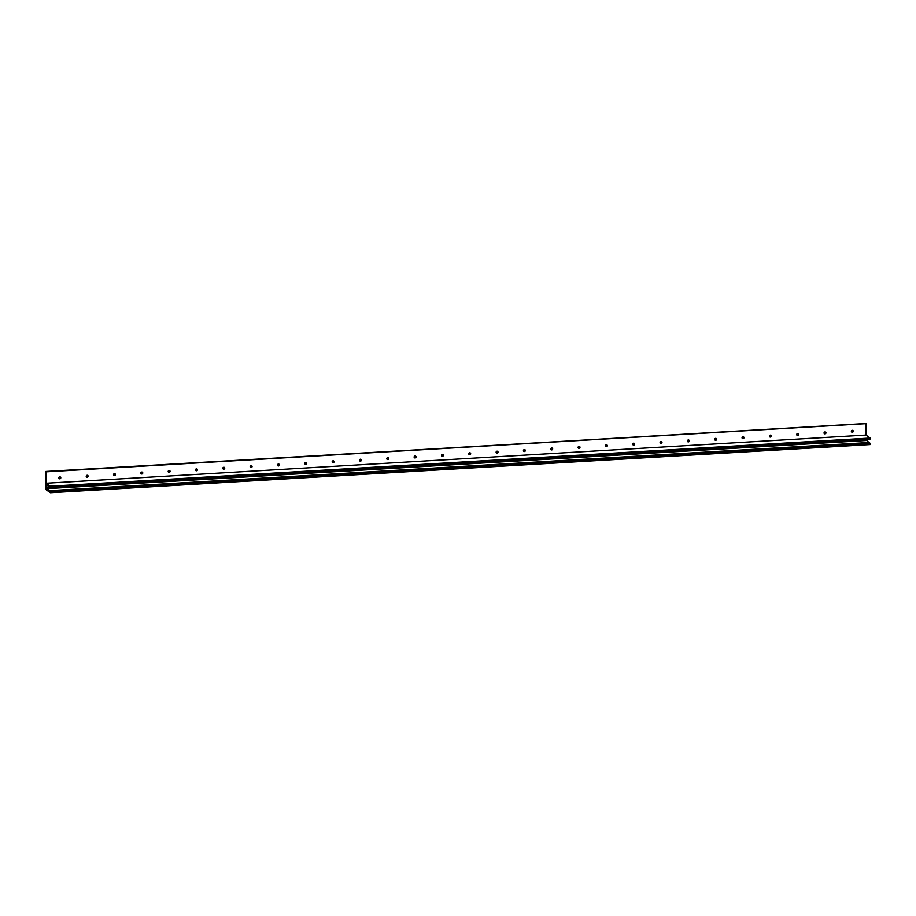 <?xml version="1.0" encoding="UTF-8"?>
<svg xmlns="http://www.w3.org/2000/svg" width="916" height="916" viewBox="0 0 916 916"><rect width="100%" height="100%" fill="white"/><g stroke="black" fill="none" stroke-linecap="round" stroke-linejoin="round"><path stroke-width="1.37" d="M59.826 476.87A0.996 0.939 125.4 0 0 59.254 478.656A0.996 0.939 125.4 0 0 60.742 478.095A0.996 0.939 125.4 0 0 59.826 476.87M59.093 478.507A0.996 0.939 125.4 0 0 60.216 476.927M87.157 475.267A0.996 0.939 125.4 0 0 86.585 477.041A0.996 0.939 125.4 0 0 88.062 476.492A0.996 0.939 125.4 0 0 87.157 475.267M86.425 476.904A0.996 0.939 125.4 0 0 87.547 475.324M114.477 473.652A0.996 0.939 125.4 0 0 113.905 475.438A0.996 0.939 125.4 0 0 115.393 474.889A0.996 0.939 125.4 0 0 114.477 473.652M113.756 475.301A0.996 0.939 125.4 0 0 114.878 473.721M141.808 472.049A0.996 0.939 125.4 0 0 141.236 473.835A0.996 0.939 125.4 0 0 142.724 473.286A0.996 0.939 125.4 0 0 141.808 472.049M141.075 473.686A0.996 0.939 125.4 0 0 142.198 472.118M169.139 470.446A0.996 0.939 125.4 0 0 168.567 472.232A0.996 0.939 125.4 0 0 170.044 471.671A0.996 0.939 125.4 0 0 169.139 470.446M168.407 472.084A0.996 0.939 125.4 0 0 169.529 470.503M196.459 468.843A0.996 0.939 125.4 0 0 195.887 470.618A0.996 0.939 125.4 0 0 197.375 470.068A0.996 0.939 125.4 0 0 196.459 468.843M195.738 470.481A0.996 0.939 125.4 0 0 196.86 468.9M223.79 467.24A0.996 0.939 125.4 0 0 223.218 469.015A0.996 0.939 125.4 0 0 224.695 468.465A0.996 0.939 125.4 0 0 223.79 467.24M223.057 468.877A0.996 0.939 125.4 0 0 224.18 467.297M251.121 465.626A0.996 0.939 125.4 0 0 250.549 467.412A0.996 0.939 125.4 0 0 252.026 466.862A0.996 0.939 125.4 0 0 251.121 465.626M250.389 467.275A0.996 0.939 125.4 0 0 251.511 465.694M278.441 464.023A0.996 0.939 125.4 0 0 277.869 465.809A0.996 0.939 125.4 0 0 279.357 465.259A0.996 0.939 125.4 0 0 278.441 464.023M277.72 465.66A0.996 0.939 125.4 0 0 278.83 464.091M305.772 462.42A0.996 0.939 125.4 0 0 305.2 464.206A0.996 0.939 125.4 0 0 306.677 463.645A0.996 0.939 125.4 0 0 305.772 462.42M305.039 464.057A0.996 0.939 125.4 0 0 306.162 462.477M333.092 460.817A0.996 0.939 125.4 0 0 332.519 462.591A0.996 0.939 125.4 0 0 334.008 462.042A0.996 0.939 125.4 0 0 333.092 460.817M332.371 462.454A0.996 0.939 125.4 0 0 333.493 460.874M360.423 459.202A0.996 0.939 125.4 0 0 359.851 460.988A0.996 0.939 125.4 0 0 361.339 460.439A0.996 0.939 125.4 0 0 360.423 459.202M359.69 460.851A0.996 0.939 125.4 0 0 360.812 459.271M387.754 457.599A0.996 0.939 125.4 0 0 387.182 459.385A0.996 0.939 125.4 0 0 388.659 458.836A0.996 0.939 125.4 0 0 387.754 457.599M387.021 459.237A0.996 0.939 125.4 0 0 388.144 457.668M415.074 455.996A0.996 0.939 125.4 0 0 414.501 457.782A0.996 0.939 125.4 0 0 415.99 457.221A0.996 0.939 125.4 0 0 415.074 455.996M414.353 457.634A0.996 0.939 125.4 0 0 415.475 456.054M442.405 454.393A0.996 0.939 125.4 0 0 441.833 456.168A0.996 0.939 125.4 0 0 443.321 455.618A0.996 0.939 125.4 0 0 442.405 454.393M441.672 456.031A0.996 0.939 125.4 0 0 442.794 454.45M469.736 452.79A0.996 0.939 125.4 0 0 469.164 454.565A0.996 0.939 125.4 0 0 470.641 454.015A0.996 0.939 125.4 0 0 469.736 452.79M469.003 454.428A0.996 0.939 125.4 0 0 470.126 452.848M497.056 451.176A0.996 0.939 125.4 0 0 496.483 452.962A0.996 0.939 125.4 0 0 497.972 452.412A0.996 0.939 125.4 0 0 497.056 451.176M496.335 452.825A0.996 0.939 125.4 0 0 497.457 451.245M524.387 449.573A0.996 0.939 125.4 0 0 523.815 451.359A0.996 0.939 125.4 0 0 525.292 450.809A0.996 0.939 125.4 0 0 524.387 449.573M523.654 451.21A0.996 0.939 125.4 0 0 524.776 449.642M551.718 447.97A0.996 0.939 125.4 0 0 551.146 449.745A0.996 0.939 125.4 0 0 552.623 449.195A0.996 0.939 125.4 0 0 551.718 447.97M550.985 449.607A0.996 0.939 125.4 0 0 552.108 448.027M579.038 446.367A0.996 0.939 125.4 0 0 578.465 448.142A0.996 0.939 125.4 0 0 579.954 447.592A0.996 0.939 125.4 0 0 579.038 446.367M578.317 448.004A0.996 0.939 125.4 0 0 579.439 446.424M606.369 444.752A0.996 0.939 125.4 0 0 605.797 446.539A0.996 0.939 125.4 0 0 607.274 445.989A0.996 0.939 125.4 0 0 606.369 444.752M605.636 446.401A0.996 0.939 125.4 0 0 606.758 444.821M633.689 443.149A0.996 0.939 125.4 0 0 633.128 444.936A0.996 0.939 125.4 0 0 634.605 444.386A0.996 0.939 125.4 0 0 633.689 443.149M632.967 444.787A0.996 0.939 125.4 0 0 634.09 443.218M661.02 441.546A0.996 0.939 125.4 0 0 660.447 443.333A0.996 0.939 125.4 0 0 661.936 442.772A0.996 0.939 125.4 0 0 661.02 441.546M660.287 443.184A0.996 0.939 125.4 0 0 661.409 441.604M688.351 439.943A0.996 0.939 125.4 0 0 687.779 441.718A0.996 0.939 125.4 0 0 689.256 441.168A0.996 0.939 125.4 0 0 688.351 439.943M687.618 441.581A0.996 0.939 125.4 0 0 688.74 440.001M715.671 438.34A0.996 0.939 125.4 0 0 715.098 440.115A0.996 0.939 125.4 0 0 716.587 439.565A0.996 0.939 125.4 0 0 715.671 438.34M714.949 439.978A0.996 0.939 125.4 0 0 716.072 438.398M743.002 436.726A0.996 0.939 125.4 0 0 742.429 438.512A0.996 0.939 125.4 0 0 743.918 437.963A0.996 0.939 125.4 0 0 743.002 436.726M742.269 438.363A0.996 0.939 125.4 0 0 743.391 436.795M770.333 435.123A0.996 0.939 125.4 0 0 769.761 436.909A0.996 0.939 125.4 0 0 771.238 436.348A0.996 0.939 125.4 0 0 770.333 435.123M769.6 436.76A0.996 0.939 125.4 0 0 770.722 435.192M797.653 433.52A0.996 0.939 125.4 0 0 797.08 435.295A0.996 0.939 125.4 0 0 798.569 434.745A0.996 0.939 125.4 0 0 797.653 433.52M796.931 435.157A0.996 0.939 125.4 0 0 798.054 433.577M824.984 431.917A0.996 0.939 125.4 0 0 824.411 433.692A0.996 0.939 125.4 0 0 825.9 433.142A0.996 0.939 125.4 0 0 824.984 431.917M824.251 433.554A0.996 0.939 125.4 0 0 825.373 431.974M852.315 430.302A0.996 0.939 125.4 0 0 851.743 432.089A0.996 0.939 125.4 0 0 853.22 431.539A0.996 0.939 125.4 0 0 852.315 430.302M851.582 431.951A0.996 0.939 125.4 0 0 852.704 430.371M50.346 487.232L46.189 485.033L46.235 488.125L50.357 491.4L50.357 492.716L45.869 489.522L45.8 471.454L46.178 483.236L50.369 486.213L50.346 487.232L870.166 439.062L50.369 487.152M46.968 488.64L866.776 440.47L866.009 439.314M869.055 442.485L49.246 490.655L869.055 442.485L870.2 443.344L870.166 444.546L50.369 492.716L870.166 444.546M46.178 483.236L865.998 435.066L865.952 423.661L45.8 471.454M865.998 435.066L870.177 438.043L50.369 486.213M870.177 438.043L870.177 438.993M866.776 440.47L868.963 442.497M50.357 491.4L870.166 443.23L50.38 491.423M866.009 439.795L46.201 487.953M870.2 444.432L50.391 492.602M865.918 423.501L46.109 471.671M865.952 423.661L46.143 471.832M866.044 439.955L46.235 488.125M870.2 443.344L50.38 491.514"/></g></svg>
